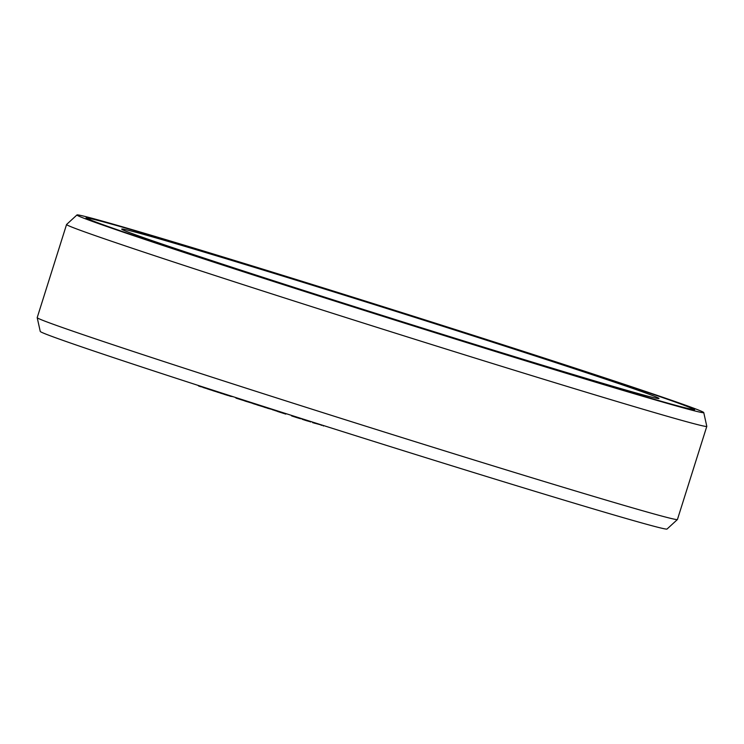 <?xml version="1.0" encoding="UTF-8"?>
<svg xmlns="http://www.w3.org/2000/svg" width="744" height="744" viewBox="0 0 744 744"><rect width="100%" height="100%" fill="white"/><g stroke="black" fill="none" stroke-linecap="round" stroke-linejoin="round"><path stroke-width="1.12" d="M87.69 218.373A317.344 4.483 17.5 0 1 489.58 340.64A317.344 4.483 -162.5 0 1 693.008 409.228A317.344 4.483 -162.5 0 1 291.118 286.961A317.344 4.483 17.5 0 1 87.69 218.373L87.55 218.82M478.42 337.627A281.669 3.98 -162.5 0 1 658.97 398.533A281.669 3.98 -162.5 0 1 302.278 289.983A281.669 3.98 17.5 0 1 121.709 229.133A281.669 3.98 17.5 0 1 478.42 337.627M197.83 385.299L198.834 386.117L198.974 385.671M201.531 386.927L198.834 386.117M201.652 386.545L203.038 387.485L203.186 387.038M205.735 388.294L203.038 387.485M205.865 387.903L205.716 388.359L207.009 388.275M208.859 389.279L206.869 388.731M212.784 390.563L208.832 389.363L208.98 388.907M217.099 391.967L212.756 390.637L212.905 390.182M220.298 392.972L217.071 392.032L217.22 391.577M224.307 394.292L220.27 393.065L220.419 392.609M228.724 395.724L224.288 394.367L224.437 393.902M233.132 396.701L229.905 396.18L228.854 395.324M244.804 400.886L235.941 398.096L236.025 397.631M252.979 403.443L244.776 400.969L244.925 400.495M256.95 404.783L252.932 403.583L253.081 403.108M264.167 407.089L256.922 404.866L257.08 404.383M267.533 408.158L264.139 407.182L264.297 406.698M277.586 411.358L276.424 411.014M276.554 410.614L267.505 408.261L267.663 407.768M286.226 413.701L285.798 414.101L277.549 411.469L277.707 410.986M291.388 415.338L290.048 414.92M301.032 418.807L299.999 418.5M300.111 418.119L299.972 418.574L296.354 417.468L291.592 415.905L291.741 415.45M311.69 421.792L306.881 420.816L302.213 419.291L302.315 418.816M324.7 425.921L312.629 422.639L312.787 422.146M214.477 390.684L214.328 391.149M221.619 392.99L221.47 393.455M226.037 394.413L225.897 394.887M230.054 395.715L229.905 396.18M236.546 397.798L236.406 398.263M237.197 398.003L237.048 398.477M238.136 398.31L237.987 398.784M239.987 398.905L239.838 399.379M241.103 399.258L240.954 399.733M242.107 399.584L241.958 400.049M246.813 401.09L246.655 401.574M254.969 403.713L254.811 404.187M258.986 404.996L258.838 405.48M265.571 407.108L265.413 407.591M272.816 409.423L272.657 409.907M273.95 409.786L273.801 410.269M275.001 410.121L274.852 410.595M275.894 410.4L275.754 410.865M285.947 413.608L285.798 414.101M292.001 415.533L291.853 416.008M292.699 415.757L292.541 416.24M293.48 416.008L293.331 416.501M294.531 416.342L294.382 416.835M296.512 416.975L296.354 417.468M297.647 417.338L297.498 417.821M298.614 417.644L298.465 418.128M299.674 417.979L299.525 418.444M305.273 419.756L305.114 420.248M304.203 419.421L304.045 419.914M307.039 420.323L306.881 420.816M308.174 420.676L308.025 421.169M309.132 420.983L308.983 421.467M310.164 421.309L310.016 421.783M310.75 421.495L310.601 421.96M302.659 418.928L302.51 419.393M303.394 419.16L303.245 419.644M314.777 422.778L314.628 423.271M321.445 424.889L321.287 425.382M323.445 425.522L323.287 426.014M703.75 412.576A328.606 4.641 -162.5 0 0 493.095 341.589A328.606 4.641 17.5 0 0 76.976 214.951A328.606 4.641 17.5 0 0 287.603 286.012A328.606 4.641 -162.5 0 0 703.75 412.576L706.8 426.331A335.656 4.743 -162.5 0 1 706.8 426.377A335.656 4.743 -162.5 0 1 281.725 297.051A335.656 4.743 17.5 0 1 66.56 224.511L37.2 317.623A335.656 4.743 17.5 0 0 37.2 317.669A335.656 4.743 17.5 0 0 252.365 390.172A335.656 4.743 -162.5 0 0 677.421 519.526A335.656 4.743 -162.5 0 0 677.44 519.489L706.8 426.377M490.119 340.789A319.074 4.51 -162.5 0 1 694.654 409.749A319.074 4.51 -162.5 0 1 290.579 286.821A319.074 4.51 17.5 0 1 86.044 217.853A319.074 4.51 17.5 0 1 490.119 340.789M677.421 519.526L667.024 529.049A328.606 4.641 -162.5 0 1 250.905 402.411A328.606 4.641 17.5 0 1 40.25 331.424L37.2 317.669M76.976 214.951L66.579 224.474A335.656 4.743 17.5 0 0 66.56 224.511"/></g></svg>
